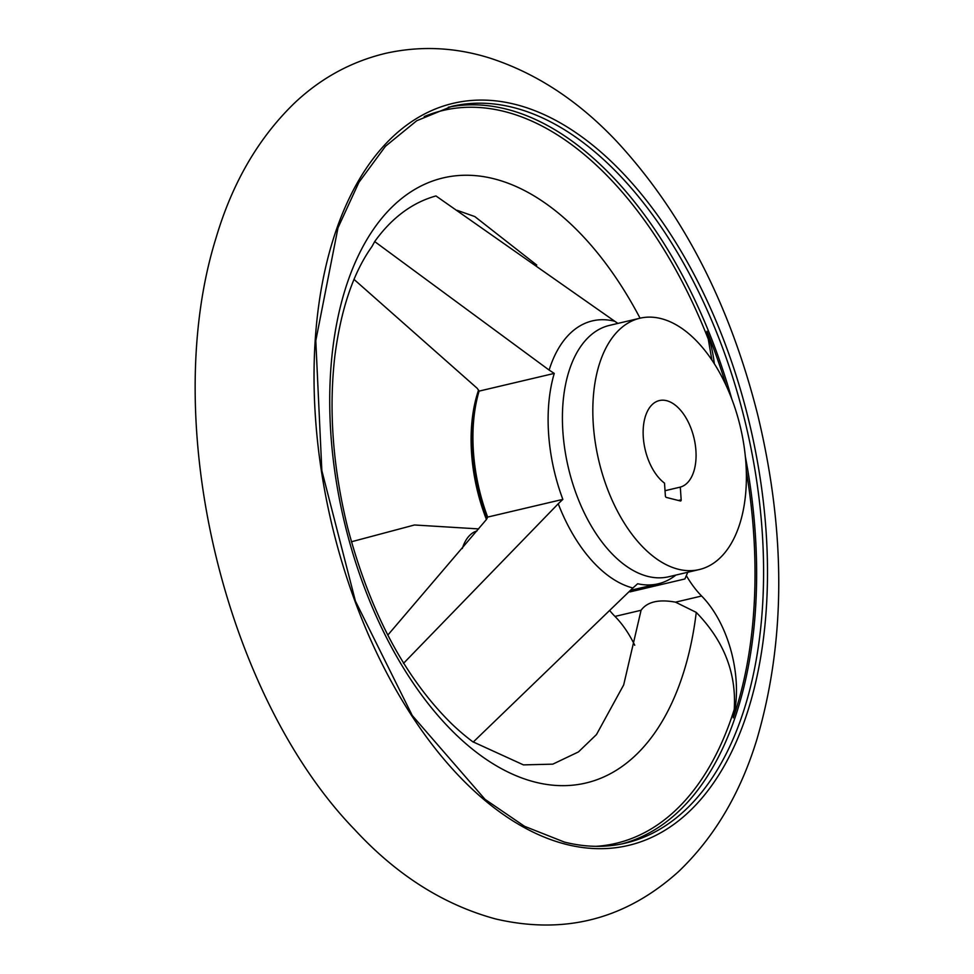 <?xml version="1.0" encoding="UTF-8"?>
<svg xmlns="http://www.w3.org/2000/svg" width="974" height="974" viewBox="0 0 974 974"><rect width="100%" height="100%" fill="white"/><g stroke="black" fill="none" stroke-linecap="round" stroke-linejoin="round"><path stroke-width="1.46" d="M726.214 385.643A377.949 212.977 -103.3 0 0 706.905 331.257L711.86 359.917M473.315 741.981L523.452 764.882L552.806 764.152L578.446 751.928L596.465 734.579L623.689 684.892L641.075 610.272C647.211 601.798 658.704 599.083 675.53 602.163L696.264 612.403C723.877 640.758 736.539 673.095 734.238 709.437L733.264 717.887A377.949 212.977 -103.3 0 0 746.267 470.746M630.056 590.877L630.081 591.875L684.905 578.958L687.766 572.274M374.698 241.576A294.939 166.201 -103.3 0 1 435.975 195.957L614.728 321.25A137.419 77.433 76.7 0 0 549.129 370.071L374.698 241.576L371.946 246.556C353.318 272.659 340.949 309.148 334.861 355.997C328.567 410.407 332.889 467.824 347.815 528.273C370.205 612.354 404.721 677.429 451.376 723.499A294.939 166.201 -103.3 0 0 473.206 742.078L633.246 587.651M354.037 279.416L477.284 388.37L479.074 391.122L554.255 373.407A133.572 75.266 76.7 0 0 562.85 499.382L558.236 503.765A137.419 77.433 76.7 0 0 632.905 587.992L637.653 583.743A133.572 75.266 76.7 0 0 658.156 583.816A133.572 75.266 76.7 0 0 675.895 575.062M549.129 370.071L554.255 373.407M403.455 663.404L558.236 503.765M387.798 635.109L486.233 519.726L487.657 517.084L562.85 499.382M617.942 323.405L614.728 321.25M609.992 610.905A89.048 50.185 -103.3 0 0 614.984 616.42A89.048 50.185 -103.3 0 1 634.744 645.251M675.53 602.163L701.621 596.015A89.048 50.185 -103.3 0 1 686.341 575.622M701.621 596.015A89.048 50.185 -103.3 0 1 733.264 717.887M706.905 331.257A89.048 50.185 -103.3 0 1 714.332 363.704M680.412 500.977L666.313 497.422A1.424 0.804 76.7 0 1 665.376 495.827L664.511 483.128A44.524 25.093 76.7 0 1 643.266 436.815A44.524 25.093 76.7 0 1 659.386 400.558A44.524 25.093 76.7 0 1 693.914 437.703A44.524 25.093 76.7 0 1 680.302 487.11L681.167 499.808A1.424 0.804 76.7 0 1 680.656 500.989A1.424 0.804 76.7 0 1 680.412 500.977M665.035 490.701L680.302 487.11M487.657 517.084A133.572 75.266 -103.3 0 1 479.074 391.122M478.575 390.038A129.128 72.758 76.7 0 0 486.428 519.471M678.135 569.206A129.128 72.758 76.7 0 0 699.198 569.571A129.128 72.758 76.7 0 0 740.423 427.209A129.128 72.758 76.7 0 0 639.991 318.206A129.128 72.758 76.7 0 0 595.297 442.598A129.128 72.758 76.7 0 0 678.135 569.206M709.133 341.302A376.524 212.174 76.7 0 0 424.226 116.563M596.088 846.321A376.524 212.174 76.7 0 0 734.238 709.437M640.064 318.194A310.864 175.174 76.7 0 0 357.86 256.661A310.864 175.174 76.7 0 0 447.553 726.154A310.864 175.174 76.7 0 0 696.264 612.403M565.882 844.275A381.248 214.84 76.7 0 0 723.11 338.465A381.248 214.84 76.7 0 0 332.986 240.03A381.248 214.84 76.7 0 0 565.882 844.275M625.271 843.155A378.472 213.269 76.7 0 0 746.108 425.869A378.472 213.269 76.7 0 0 451.753 106.373L416.726 120.739L385.436 146.307L358.895 182.369L338.002 227.794L315.795 340.693L321.846 470.637L355.413 601.08L412.246 715.5L485.064 799.362L524.56 826.317L564.384 842.072C585.471 847.368 605.767 847.721 625.271 843.155M621.814 843.91A378.472 213.269 76.7 0 0 745.317 456.392M731.778 398.914A378.472 213.269 76.7 0 0 448.32 107.237M462.321 548.532A49.431 27.856 -103.3 0 1 477.077 530.867M678.379 500.466L681.167 499.808M479.05 391.061A129.128 72.758 76.7 0 0 487.049 518.545M639.991 318.206L609.59 325.365A129.128 72.758 76.7 0 0 564.883 449.757A129.128 72.758 76.7 0 0 647.734 576.377A129.128 72.758 76.7 0 0 668.785 576.742L699.198 569.571M614.984 616.42L641.075 610.272M495.705 918.969C443.669 904.87 396.625 875.054 354.573 829.507C225.664 696.471 158.19 423.24 216.045 237.9C232.299 182.929 258.439 137.991 294.477 103.086C320.799 78.2 351.164 61.618 385.57 53.351C420.074 45.656 454.627 47.166 489.216 57.88C535.931 72.928 578.446 100.797 616.798 141.498C682.762 212.831 729.721 303.937 757.699 414.802C786.055 532.559 785.774 640.758 756.883 739.412C740.398 793.396 714.259 837.494 678.44 871.706C625.588 919.225 564.677 934.979 495.705 918.969M351.407 541.775L414.486 524.986L478.684 528.919M536.747 265.05L474.813 216.569L457.147 210.323M658.156 583.816L630.628 590.305"/></g></svg>
